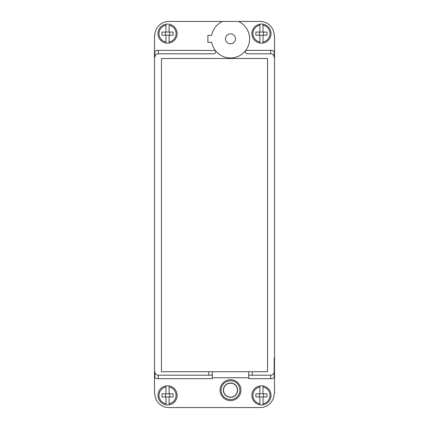 <?xml version="1.0" encoding="UTF-8"?>
<svg xmlns="http://www.w3.org/2000/svg" width="429" height="429" viewBox="0 0 429 429"><rect width="100%" height="100%" fill="white"/><g stroke="black" fill="none" stroke-linecap="round" stroke-linejoin="round"><path stroke-width="0.64" d="M169.106 43.061A9.567 9.567 0 0 1 165.975 43.061L165.975 41.999L165.975 43.061A9.567 9.567 0 0 1 157.974 33.623A9.567 9.567 0 0 1 157.979 33.516A9.567 9.567 0 0 1 169.106 24.19A9.567 9.567 0 0 1 169.106 43.061L169.106 35.189L165.975 35.189L165.975 41.999A8.521 8.521 0 0 1 165.975 25.247L165.975 32.057L169.106 32.057L169.106 25.247A8.521 8.521 0 0 1 169.106 41.999L169.106 43.061A9.567 9.567 0 0 0 169.106 24.19M169.106 35.189L173.107 35.189L173.107 32.057L169.106 32.057M165.975 32.057L161.974 32.057L161.974 35.189L165.975 35.189M169.627 35.189L169.627 32.057M165.455 32.057L165.455 35.189M165.975 24.19L165.975 25.247L165.975 24.19A9.567 9.567 0 0 0 157.979 33.516A9.567 9.567 0 0 0 157.974 33.623A9.567 9.567 0 0 0 165.975 43.061M222.533 21.45L238.47 21.45A19.133 19.133 0 0 1 230.502 57.974A19.133 19.133 0 0 1 211.69 42.321L207.893 42.321L207.893 35.366L211.69 35.366A19.133 19.133 0 0 1 222.533 21.45L168.758 21.45A13.916 13.916 0 0 0 154.848 35.366L154.499 35.366L154.499 57.277L154.848 57.277L154.848 51.255A6.955 6.955 0 0 1 158.322 50.322L215.288 50.445A2.086 2.086 0 0 1 213.631 53.797L158.322 53.797A3.48 3.48 0 0 0 154.848 57.277M267.546 58.494L161.454 58.494L161.454 371.723L267.546 371.723L267.546 58.494M158.322 375.203L212.269 375.203L212.269 378.678L158.322 378.678A6.955 6.955 0 0 1 154.848 377.745L154.848 371.723A3.48 3.48 0 0 0 158.322 375.203L158.322 378.678M154.499 57.277L154.499 371.723L154.848 371.723M274.152 57.277L274.152 51.255A6.955 6.955 0 0 0 270.678 50.322L245.71 50.445A2.086 2.086 0 0 0 247.372 53.797L270.678 53.797A3.48 3.48 0 0 1 274.152 57.277L274.501 57.277L274.501 35.366L274.152 35.366A13.916 13.916 0 0 0 260.242 21.45L238.47 21.45M154.499 371.723L154.499 393.634L154.848 393.634A13.916 13.916 0 0 0 168.758 407.55L260.242 407.55A13.916 13.916 0 0 0 274.152 393.634L274.501 393.634L274.501 57.277M274.501 371.723L274.152 371.723A3.48 3.48 0 0 1 270.678 375.203L248.734 375.203L248.734 371.723M267.546 224.415L267.546 255.716M267.546 275.547L267.546 306.853M267.546 326.678L267.546 357.984M245.393 51.04L245.281 51.759M245.377 52.338L245.688 52.944M246.578 53.641L247.372 53.797M215.631 51.115L215.707 51.48M215.712 51.85L215.653 52.225M215.519 52.595L215.304 52.96M215.004 53.287L214.672 53.518M214.607 53.555L214.141 53.738M235.489 38.841A4.987 4.987 0 0 0 230.502 33.853A4.987 4.987 0 0 0 225.515 38.841A4.987 4.987 0 0 0 230.502 43.828A4.987 4.987 0 0 0 235.489 38.841M274.152 357.984L274.152 377.745A6.955 6.955 0 0 1 270.678 378.678L248.734 378.678L248.734 375.203M212.269 371.723L212.269 375.203M245.238 407.55L246.391 407.55M248.429 407.55L249.281 407.55M263.025 404.81A9.567 9.567 0 0 1 259.894 404.81L259.894 403.753L259.894 404.81A9.567 9.567 0 0 1 259.894 385.939A9.567 9.567 0 0 1 271.026 395.377A9.567 9.567 0 0 1 263.025 404.81L263.025 403.753L263.025 404.81A9.567 9.567 0 0 0 263.025 385.939L263.025 387.001L263.025 385.939M259.894 393.811L263.025 393.811L263.025 387.001A8.521 8.521 0 0 1 263.025 403.753L263.025 396.943L259.894 396.943L259.894 403.753A8.521 8.521 0 0 1 259.894 387.001L259.894 393.811L255.893 393.811L255.893 396.943L259.894 396.943M263.025 396.943L267.026 396.943L267.026 393.811L263.025 393.811M259.894 385.939L259.894 387.001L259.894 385.939A9.567 9.567 0 0 0 259.894 404.81M263.545 396.943L263.545 393.811M259.373 393.811L259.373 396.943M169.106 404.81A9.567 9.567 0 0 1 165.975 404.81L165.975 403.753L165.975 404.81A9.567 9.567 0 0 1 157.974 395.377A9.567 9.567 0 0 1 157.979 395.265A9.567 9.567 0 0 1 169.106 385.939A9.567 9.567 0 0 1 169.106 404.81L169.106 403.753L169.106 404.81A9.567 9.567 0 0 0 169.106 385.939L169.106 387.001L169.106 385.939M165.975 393.811L169.106 393.811L169.106 387.001A8.521 8.521 0 0 1 169.106 403.753L169.106 396.943L165.975 396.943L165.975 403.753A8.521 8.521 0 0 1 165.975 387.001L165.975 393.811L161.974 393.811L161.974 396.943L165.975 396.943M169.106 396.943L173.107 396.943L173.107 393.811L169.106 393.811M165.975 385.939L165.975 387.001L165.975 385.939A9.567 9.567 0 0 0 157.979 395.265A9.567 9.567 0 0 0 157.974 395.377A9.567 9.567 0 0 0 165.975 404.81M169.627 396.943L169.627 393.811M165.455 393.811L165.455 396.943M230.502 379.724A10.435 10.435 0 0 1 240.937 390.159A10.435 10.435 0 0 1 230.502 400.595A10.435 10.435 0 0 1 220.066 390.159A10.435 10.435 0 0 1 230.502 379.724M230.502 399.549A9.39 9.39 0 0 1 221.107 390.159A9.39 9.39 0 0 1 230.502 380.764A9.39 9.39 0 0 1 239.891 390.159A9.39 9.39 0 0 1 230.502 399.549M230.502 383.027A7.132 7.132 0 0 0 223.37 390.159A7.132 7.132 0 0 0 230.502 397.286A7.132 7.132 0 0 0 237.634 390.159A7.132 7.132 0 0 0 230.502 383.027M223.541 390.159A6.955 6.955 0 0 1 230.502 383.199A6.955 6.955 0 0 1 237.457 390.159A6.955 6.955 0 0 1 230.502 397.115A6.955 6.955 0 0 1 223.541 390.159A6.955 6.955 0 0 1 230.502 383.199A6.955 6.955 0 0 1 237.457 390.159A6.955 6.955 0 0 1 230.502 397.115A6.955 6.955 0 0 1 223.541 390.159M263.025 43.061A9.567 9.567 0 0 1 259.894 43.061L259.894 41.999L259.894 43.061A9.567 9.567 0 0 1 259.894 24.19A9.567 9.567 0 0 1 271.026 33.623A9.567 9.567 0 0 1 263.025 43.061L263.025 41.999L263.025 43.061A9.567 9.567 0 0 0 263.025 24.19L263.025 25.247L263.025 24.19M259.894 32.057L263.025 32.057L263.025 25.247A8.521 8.521 0 0 1 263.025 41.999L263.025 35.189L259.894 35.189L259.894 41.999A8.521 8.521 0 0 1 259.894 25.247L259.894 32.057L255.893 32.057L255.893 35.189L259.894 35.189M263.025 35.189L267.026 35.189L267.026 32.057L263.025 32.057M259.894 24.19L259.894 25.247L259.894 24.19A9.567 9.567 0 0 0 259.894 43.061M263.545 35.189L263.545 32.057M259.373 32.057L259.373 35.189M154.499 51.255L154.848 51.255M158.322 50.322L158.322 53.797M208.789 375.203L208.789 371.723M252.209 371.723L252.209 375.203M274.152 51.255L274.501 51.255M270.678 53.797L270.678 50.322M274.501 377.745L274.152 377.745M154.848 377.745L154.499 377.745M248.734 377.745L212.269 377.745M270.678 378.678L270.678 375.203"/></g></svg>
